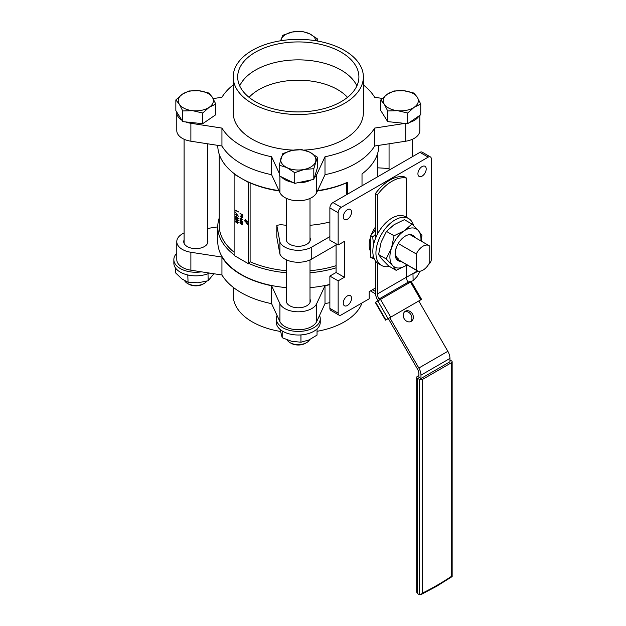 <?xml version="1.0" encoding="UTF-8"?>
<svg xmlns="http://www.w3.org/2000/svg" width="626" height="626" viewBox="0 0 626 626"><rect width="100%" height="100%" fill="white"/><g stroke="black" fill="none" stroke-linecap="round" stroke-linejoin="round"><path stroke-width="0.94" d="M423.035 270.096A11.878 6.855 120 0 0 429.765 262.317L429.765 246.198A11.878 6.855 120 0 0 428.974 245.603A11.878 6.855 120 0 0 416.306 253.968L416.306 270.088A11.878 6.855 120 0 0 417.096 270.682A11.878 6.855 120 0 0 423.035 270.096M373.542 244.891L372.713 236.964L375.42 234.382M374.215 258.741L372.713 258.483L373.19 255.33M375.42 227.066A21.957 12.676 120 0 0 371.148 235.18M370.67 236.558A21.957 12.676 120 0 0 370.67 251.746M310.003 237.614A12.082 6.972 180 0 1 310.371 239.312A12.082 6.972 180 0 1 302.914 245.76A12.082 6.972 180 0 1 289.752 244.242A12.082 6.972 180 0 1 286.215 239.312A12.082 6.972 180 0 1 286.583 237.614M362.016 302.937A65.073 37.568 180 0 1 344.308 321.889A65.073 37.568 180 0 1 317.038 331.303M184.099 239.946A12.082 6.972 0 0 0 183.731 241.652A12.082 6.972 0 0 0 187.268 246.581A12.082 6.972 0 0 0 200.437 248.092A12.082 6.972 0 0 0 207.887 241.652A12.082 6.972 0 0 0 207.527 239.946M286.583 299.111A12.082 6.972 0 0 0 286.215 300.816A12.082 6.972 0 0 0 289.752 305.746A12.082 6.972 0 0 0 302.914 307.256A12.082 6.972 0 0 0 310.371 300.816A12.082 6.972 0 0 0 310.003 299.111M184.099 232.989A19.03 10.986 0 0 0 176.782 241.652L176.782 259.579A19.03 10.986 0 0 0 182.354 267.349A19.03 10.986 0 0 0 190.883 270.197L221.94 274.994A80.887 46.7 0 0 0 241.096 292.6A80.887 46.7 0 0 0 271.59 303.657L271.59 285.73L279.908 303.657A19.03 10.986 0 0 0 284.838 308.587A19.03 10.986 0 0 0 316.678 303.657L324.996 285.73A80.887 46.7 0 0 0 329.871 284.642M176.782 241.652A19.03 10.986 0 0 0 182.354 249.422A19.03 10.986 0 0 0 190.883 252.262L221.94 257.067A80.887 46.7 0 0 0 241.096 274.673A80.887 46.7 0 0 0 271.59 285.73M221.94 274.994L221.94 257.067M271.59 303.657L279.908 321.592A19.03 10.986 0 0 0 284.838 326.514A19.03 10.986 0 0 0 316.678 321.592L324.996 303.657L324.996 285.73M249.078 97.351A55.636 32.122 180 0 1 258.953 89.612A55.636 32.122 180 0 1 337.633 89.612A55.636 32.122 180 0 1 347.508 97.351M239.703 85.895A60.612 34.993 180 0 1 255.431 70.112A60.612 34.993 180 0 1 314.056 61.066A60.612 34.993 180 0 1 356.883 85.895M255.431 52.185A60.612 34.993 180 0 1 321.49 44.595A60.612 34.993 180 0 1 358.901 76.928A60.612 34.993 180 0 1 341.154 101.67A60.612 34.993 180 0 1 275.096 109.26A60.612 34.993 180 0 1 237.684 76.928A60.612 34.993 180 0 1 255.431 52.185M344.308 103.493A65.073 37.568 180 0 1 273.39 111.639A65.073 37.568 180 0 1 233.216 76.928A65.073 37.568 180 0 1 252.278 50.362A65.073 37.568 180 0 1 323.196 42.216A65.073 37.568 180 0 1 363.37 76.928A65.073 37.568 180 0 1 344.308 103.493M233.216 76.928L233.216 112.672A65.073 37.568 0 0 0 293.414 150.13M304.025 150.091A65.073 37.568 0 0 0 344.308 139.238A65.073 37.568 0 0 0 363.37 112.672L363.37 76.928M329.871 284.415A80.519 46.488 180 0 1 310.003 287.639M286.583 287.639A80.519 46.488 180 0 1 241.354 274.524A80.519 46.488 180 0 1 217.77 241.652L217.77 226.768A80.519 46.488 0 0 0 234.108 254.837M248.6 182.542L234.108 174.169L234.108 255.455L248.6 263.82L248.6 182.542L249.07 182.268A80.519 46.488 180 0 1 241.354 178.355A80.519 46.488 180 0 1 234.57 173.903A80.519 46.488 0 0 1 217.77 145.482L217.77 145.373M248.6 263.82L250.11 261.754L250.11 182.862L249.07 182.268A80.519 46.488 0 0 0 278.985 190.617M317.601 190.617A80.519 46.488 0 0 0 347.524 182.268L347.524 194.162M362.016 185.797L362.016 173.903A80.519 46.488 0 0 0 378.816 145.482L378.816 145.373M249.07 263.554A80.519 46.488 0 0 0 286.583 272.764M310.003 272.764A80.519 46.488 0 0 0 336.076 267.818M347.399 219.256A5.853 3.38 120 0 0 351.225 214.1A5.853 3.38 120 0 0 350.333 209.405A5.853 3.38 120 0 0 347.399 209.694A5.853 3.38 120 0 0 343.572 214.859A5.853 3.38 120 0 0 344.472 219.546A5.853 3.38 120 0 0 347.399 219.256M422.065 176.149A5.853 3.38 120 0 0 425.891 170.992A5.853 3.38 120 0 0 424.991 166.297A5.853 3.38 120 0 0 422.065 166.586A5.853 3.38 120 0 0 418.238 171.751A5.853 3.38 120 0 0 419.138 176.438A5.853 3.38 120 0 0 422.065 176.149M347.399 305.472A5.853 3.38 120 0 0 351.225 300.316A5.853 3.38 120 0 0 350.333 295.621A5.853 3.38 120 0 0 347.399 295.91A5.853 3.38 120 0 0 343.572 301.067A5.853 3.38 120 0 0 344.472 305.762A5.853 3.38 120 0 0 347.399 305.472M375.42 229.875L370.67 235.783L370.67 257.302L372.713 258.483M370.67 235.783L372.713 236.964M336.076 243.804L336.076 272.49L329.871 276.074L329.871 308.352A4.39 2.535 120 0 0 330.778 310.363L339.057 315.144A4.39 2.535 120 0 0 341.256 314.925L369.207 298.79L369.207 291.614L375.42 288.03M428.583 264.477A4.39 2.535 120 0 0 431.322 259.344L431.322 158.926A4.39 2.535 120 0 0 430.406 156.923L422.127 152.134A4.39 2.535 120 0 0 419.929 152.353L332.969 202.558A4.39 2.535 120 0 0 329.871 207.942L329.871 240.212L338.15 244.993L344.363 241.409L344.363 277.271L338.15 280.855L338.15 313.133A4.39 2.535 120 0 0 339.057 315.144M430.406 156.923A4.39 2.535 120 0 0 428.215 157.134L341.256 207.339A4.39 2.535 120 0 0 338.15 212.723L338.15 244.993M406.477 277.271L417.519 270.894M329.871 276.074L338.15 280.855M336.076 272.49L344.363 277.271M219.233 217.942A80.519 46.488 0 0 0 217.77 226.768M329.871 236.628L311.748 247.082A19.03 10.986 180 0 1 279.908 242.16L276.817 225.344L280.784 224.656A79.056 45.643 0 0 0 286.583 225.29M310.003 225.29A79.056 45.643 0 0 0 329.871 221.995M346.475 194.764L346.475 182.862L347.524 182.268M250.11 182.862A79.056 45.643 0 0 0 279.141 190.961M317.445 190.961A79.056 45.643 0 0 0 346.475 182.862M250.11 261.754A79.056 45.643 0 0 0 286.583 270.714M310.003 270.714A79.056 45.643 0 0 0 336.076 265.667M389.059 168.511L377.353 167.791M311.748 247.082L311.748 259.039L336.076 244.993M311.748 259.039A19.03 10.986 180 0 1 279.908 254.109L276.817 237.301L276.817 225.344M237.066 222.512L236.338 222.7L237.066 222.512M235.368 221.181L236.323 220.54L235.47 221.119L236.323 220.54L237.066 221.596L237.653 221.471L238.35 222.801L237.536 223.349L236.964 222.566L236.237 222.762L235.368 221.181L236.213 220.602L236.964 221.659L237.544 221.534L238.248 222.864L237.536 223.349M235.658 218.192L235.368 218.732L236.808 218.505L238.248 220.399L238.06 220.9M235.47 218.677L236.91 218.451L238.35 220.336L238.115 220.868M236.072 213.216L238.35 216.197L235.439 214.64L236.072 214.718L236.072 213.216L238.248 216.26M235.439 214.35L236.072 214.601M240.634 219.303L242.919 222.285L240.008 220.72L240.634 220.798L240.634 219.303L242.818 222.34M240.008 220.438L240.634 220.681M246.644 222.934L247.481 223.662L246.644 222.934M246.644 223.787L247.481 224.515L246.644 223.787M244.5 220.399L245.306 219.804L244.782 220.563L245.361 221.706L245.94 221.064L246.667 222.293L247.098 221.909L246.777 220.657L247.481 222.003L246.769 222.52L247.481 222.003L246.667 222.582L246.104 221.886L245.384 222.003L244.5 220.399L244.985 220.086M244.602 220.336L245.408 219.749L244.602 220.336M245.032 220.062L245.462 221.643L246.041 221.001L246.769 222.238L247.2 221.847M240.008 213.38L242.849 214.898L242.81 216.22L242.012 216.486L241.268 214.397L240.008 213.38L242.747 214.961L242.7 216.275L242.012 216.486M240.11 215.915L242.849 217.496L240.587 218.458L242.849 219.929L240.008 218.411L242.137 217.488L240.11 215.915M240.713 218.411L242.849 219.648M240.22 221.839L239.938 222.386L241.37 222.16L242.818 224.045L242.622 224.546M240.04 222.324L241.48 222.097L242.919 223.991L242.677 224.523M235.439 210.219L237.896 211.635L238.005 211.087L238.177 212.081L235.439 210.219L237.896 211.518M235.736 211.971L235.634 212.558L235.736 211.971M236.072 215.649L238.35 218.63L235.439 217.073L236.072 217.152L236.072 215.649L238.248 218.693M235.439 216.784L236.072 217.034M219.233 154.309L219.233 225.571A79.056 45.643 0 0 0 234.108 252.223M234.108 174.169L234.57 173.903M245.462 221.643L246.041 221.001M246.675 220.72L247.38 222.066L246.667 222.582M246.534 223.842L247.481 224.225M246.534 222.989L247.481 223.372M242.465 215.086L241.55 214.554L242.012 216.197L242.465 215.086M241.652 214.616L242.012 216.197L242.465 215.665M242.113 216.142L242.567 215.602M240.008 218.341L242.152 217.504M240.008 215.978L242.849 217.496M240.916 220.023L240.916 220.962L242.105 221.651L240.916 220.023M241.026 220.164L241.026 220.9L241.957 221.44M242.919 223.991L241.37 224.304L239.938 222.386M241.378 222.441L240.22 222.559L240.689 223.505L242.536 223.897L241.378 222.441M240.4 222.175L241.48 223.967L242.638 223.834M238.177 211.494L238.177 212.081M235.407 212.167L235.634 212.558M236.354 213.935L236.354 214.882L237.544 215.571L236.354 213.935M236.456 214.076L236.456 214.82L237.395 215.36M236.354 216.369L236.354 217.316L237.544 217.997L236.354 216.369M236.456 216.51L236.456 217.253L237.395 217.793M238.35 220.336L236.808 220.657L235.368 218.732M236.808 218.795L235.65 218.904L236.119 219.859L237.966 220.242L236.808 218.795M235.83 218.529L236.91 220.313L238.076 220.188M237.966 222.684L237.544 221.815L237.09 222.191L237.551 223.075L238.076 222.621M237.544 221.815L237.09 222.191L237.653 223.012M236.964 222.566L236.237 222.762M236.808 222.034L236.205 220.876L235.65 221.346L236.237 222.473L236.91 221.972M236.205 220.876L235.65 221.346L236.338 222.418M237.645 221.753L237.191 222.128M236.307 220.821L235.752 221.283M176.798 112.14A19.03 10.986 0 0 0 176.782 112.672L176.782 130.599A19.03 10.986 0 0 0 190.883 141.21L221.94 146.014A80.887 46.7 0 0 0 271.59 174.677L279.908 192.612A19.03 10.986 0 0 0 298.297 200.758A19.03 10.986 0 0 0 316.678 192.612L324.996 174.677A80.887 46.7 0 0 0 374.645 146.014L405.703 141.21A19.03 10.986 0 0 0 419.803 130.599L419.803 115.372M409.49 122.438A19.03 10.986 0 0 0 418.927 115.974M382.283 98.431L374.645 97.249A80.887 46.7 0 0 0 363.37 84.933M233.216 84.933A80.887 46.7 0 0 0 221.94 97.249L213.13 98.611M176.782 112.672A19.03 10.986 0 0 0 181.783 120.09M185.515 121.913A19.03 10.986 0 0 0 190.883 123.283L221.94 128.087A80.887 46.7 0 0 0 271.59 156.75L279.212 173.183M281.371 176.868A19.03 10.986 0 0 0 292.569 182.315M297.381 182.808A19.03 10.986 0 0 0 311.153 179.936M314.299 177.776A19.03 10.986 0 0 0 316.678 174.677L324.996 156.75A80.887 46.7 0 0 0 374.645 128.087L404.936 123.4M221.94 128.087L221.94 146.014M271.59 156.75L271.59 174.677M324.996 156.75L324.996 174.677M374.645 128.087L374.645 146.014M217.77 226.878L207.527 228.459M324.996 303.657A80.887 46.7 0 0 0 329.871 302.577M280.495 331.459A65.073 37.568 180 0 1 233.216 295.323L233.216 287.318M279.908 242.16L279.908 254.109M416.306 253.968L398.246 243.545A12.81 7.395 -60 0 0 397.017 257.638A12.81 7.395 -60 0 0 398.128 258.554M416.306 270.088L396.907 258.89M418.896 375.53L417.346 376.422A2.199 1.268 0 0 0 416.697 377.321A2.199 1.268 0 0 0 417.346 378.221L419.412 379.411A2.199 1.268 0 0 0 422.519 379.411L422.519 593.049A264.97 152.979 120 0 0 437.011 585.326A264.97 152.979 120 0 0 451.502 576.311L451.502 362.681A2.199 1.268 0 0 0 452.152 361.781A2.199 1.268 0 0 0 451.502 360.889L449.953 359.989M405.374 311.224L405.374 311.224A5.853 4.781 60 0 0 404.161 318.689A5.853 4.781 60 0 0 411.227 321.365L411.227 321.365A5.853 4.781 60 0 0 412.44 313.908A5.853 4.781 60 0 0 405.374 311.224M404.686 311.725A5.853 4.781 -120 0 1 410.977 314.753A5.853 4.781 -120 0 1 410.453 321.709M377.486 194.788L375.42 193.598A36.433 21.034 -60 0 1 389.912 180.077A36.433 21.034 -60 0 1 404.404 176.861L406.47 178.058A36.433 21.034 120 0 0 391.978 181.266A36.433 21.034 120 0 0 377.486 194.788L377.486 234.124M421.212 299.564L420.758 299.823L410.507 282.076L380.491 299.408L390.734 317.155L388.081 318.689L377.838 300.934L375.639 302.201L385.89 319.956L388.081 318.689M410.507 282.076L411.313 281.614A11.714 6.761 0 0 0 411.681 281.176M385.89 319.956L385.538 320.16L375.295 302.405L375.639 302.201M377.838 300.934L380.491 299.408M375.42 260.878L375.42 292.725A10.251 5.916 -120 0 0 377.541 299.87L378.073 300.801M389.787 317.703L388.323 318.548L417.378 368.87A7.316 4.226 60 0 1 418.896 373.972L418.896 377.321L420.969 378.519L449.953 361.781L449.953 358.432A10.251 5.916 60 0 0 447.833 351.296L418.778 300.965L389.787 317.703L418.841 368.025A10.251 5.916 60 0 1 420.969 375.17L420.969 378.519M420.758 299.823L390.734 317.155M385.538 320.16L386.344 319.69M377.486 263.037L377.486 293.923A7.316 4.226 -120 0 0 379.004 299.025L379.544 299.956M406.47 265.275L406.47 277.185A7.316 4.226 -120 0 0 407.988 282.287L408.528 283.218M406.47 178.058L406.47 217.308M375.42 193.598L375.42 238.678M375.42 291.411L372.486 289.721M375.475 293.837L370.42 290.918M451.502 362.681L422.519 379.411M417.346 378.221L417.346 593.503L419.412 594.7L419.412 379.411M417.346 593.503L416.697 592.126L416.697 377.321M422.519 593.049L420.868 594.637L419.412 594.7M319.51 315.481A21.957 12.676 180 0 1 320.254 318.744A21.957 12.676 180 0 1 306.693 330.458A21.957 12.676 180 0 1 282.764 327.711A21.957 12.676 180 0 1 276.332 318.744A21.957 12.676 180 0 1 277.075 315.481M320.254 318.744L320.254 322.335A21.957 12.676 180 0 1 306.693 334.049A21.957 12.676 180 0 1 282.764 331.295A21.957 12.676 180 0 1 276.332 322.335L276.332 318.744M280.112 329.448L282.201 337.75L282.201 330.958M300.394 334.957L300.95 335.223L300.95 342.226L291.575 341.272L282.201 337.75M300.95 342.226L308.994 339.941L317.038 335.09L317.038 328.94M300.95 335.223L301.419 334.879M413.59 225.618A27.082 15.634 120 0 0 408.629 218.552L405.523 216.76A27.082 15.634 120 0 0 394.716 216.745A27.082 15.634 120 0 0 374.857 240.196A27.082 15.634 120 0 0 378.44 263.671L381.547 265.463A27.082 15.634 120 0 0 389.372 266.41M408.629 218.552A27.082 15.634 120 0 0 397.823 218.537A27.082 15.634 120 0 0 377.963 241.988A27.082 15.634 120 0 0 381.547 265.463M414.756 237.395A14.641 8.451 120 0 0 414.029 236.354A14.641 8.451 120 0 0 399.662 241.393A14.641 8.451 120 0 0 396.845 259.61A14.641 8.451 120 0 0 400.922 261.347M396.164 270.33L392.549 265.424A21.957 12.676 120 0 0 406.493 265.26L396.164 270.33L388.582 265.956L382.196 259.446L378.581 254.547L386.164 258.921L392.549 265.424A21.957 12.676 -60 0 1 391.493 248.146A21.957 12.676 -60 0 1 404.38 230.704A21.957 12.676 -60 0 1 418.325 230.54A21.957 12.676 -60 0 1 420.883 240.932M407.049 264.884A21.957 12.676 -60 0 1 406.493 265.26L407.057 264.884M386.164 258.921L391.493 248.146L394.051 235.775L404.38 230.704L411.939 224.038L418.325 230.54L421.94 235.446L421.134 241.073M378.581 254.547L381.14 242.168L386.469 231.393L394.051 235.775M386.469 231.393L394.028 224.726L404.365 219.663L411.939 224.038M407.886 282.107L413.129 280.738L412.972 273.711M420.257 271.16L417.01 276.606L413.129 280.738M175.703 268.257L175.703 272.983L181.876 278.906L188.058 282.271L198.113 282.788L208.168 280.738L213.873 273.75M187.792 274.97L188.058 282.271M208.004 273.711L208.168 280.738M188.058 275.268L188.52 275.127M417.965 271.058A21.957 12.676 180 0 1 416.306 272.13A21.957 12.676 180 0 1 412.072 274.039M201.47 271.833A21.957 12.676 180 0 1 173.848 259.579A21.957 12.676 180 0 1 176.782 253.256M209.514 273.077A21.957 12.676 180 0 1 186.29 274.587A21.957 12.676 180 0 1 173.848 263.163L173.848 259.579M287.123 339.895A11.714 6.761 0 0 0 290.01 342.649L291.153 343.314A10.102 5.83 0 0 0 291.786 343.643A10.102 5.83 0 0 0 305.433 343.314L306.576 342.649A11.714 6.761 0 0 0 309.58 339.675M290.01 342.649A11.714 6.761 0 0 0 290.746 343.04A11.714 6.761 0 0 0 306.576 342.649M313.806 168.715L317.374 157.181L309.612 152.126L301.857 149.637L292.319 150.342L282.78 153.613L279.212 165.147L286.974 167.635L294.729 172.69L304.267 169.419L313.806 168.715L313.806 179.38L294.729 183.363L294.729 172.69M317.374 157.181L317.374 167.854L313.806 179.38M294.729 183.363L279.212 175.82L279.212 165.147M292.319 150.342A17.567 10.141 180 0 1 309.612 152.126A17.567 10.141 180 0 1 315.59 161.665A17.567 10.141 180 0 1 304.267 169.419A17.567 10.141 0 0 1 286.974 167.635A17.567 10.141 180 0 1 280.996 158.096A17.567 10.141 180 0 1 292.319 150.342M413.849 93.039L403.864 90.731L393.879 90.981L387.337 94.182L380.804 99.941L384.254 104.166L387.697 110.951L397.682 110.7L407.675 113.009L414.209 107.249L420.742 104.057L417.299 97.265L413.849 93.039M407.675 113.009L407.675 123.682L420.742 114.73L420.742 104.057M407.675 123.682L387.697 121.624L387.697 110.951M387.697 121.624L380.804 110.606L380.804 99.941M384.254 104.166A17.567 10.141 180 0 1 387.337 94.182A17.567 10.141 180 0 1 403.864 90.731A17.567 10.141 180 0 1 417.299 97.265A17.567 10.141 0 0 1 414.209 107.249A17.567 10.141 180 0 1 397.682 110.7A17.567 10.141 180 0 1 384.254 104.166M317.374 41.011L317.374 38.851L309.612 33.796L301.857 31.3L292.319 32.012L282.78 35.283L280.706 40.753M316.451 40.846L317.374 38.851M280.777 40.745A17.567 10.141 180 0 1 280.996 39.767A17.567 10.141 180 0 1 292.319 32.012A17.567 10.141 0 0 1 309.612 33.796A17.567 10.141 180 0 1 315.809 40.745M184.623 280.698A11.714 6.761 0 0 0 187.534 283.484L188.669 284.141A10.102 5.83 0 0 0 202.957 284.141L204.092 283.484A11.714 6.761 0 0 0 204.765 283.062A11.714 6.761 0 0 0 206.713 281.176M187.534 283.484A11.714 6.761 0 0 0 204.092 283.484M182.737 110.951L192.722 110.7L202.707 113.009L209.248 107.249L215.782 104.057L212.331 97.265L208.888 93.039L198.904 90.731L188.919 90.981L182.377 94.182L175.843 99.941L179.294 104.166L182.737 110.951L182.737 121.624L175.843 110.606L175.843 99.941M215.782 104.057L215.782 114.73L202.707 123.682L182.737 121.624M202.707 123.682L202.707 113.009M212.331 97.265A17.567 10.141 180 0 1 209.248 107.249A17.567 10.141 180 0 1 192.722 110.7A17.567 10.141 180 0 1 179.294 104.166A17.567 10.141 0 0 1 182.377 94.182A17.567 10.141 180 0 1 198.904 90.731A17.567 10.141 180 0 1 212.331 97.265M279.908 321.592L279.908 303.657M338.15 212.723L329.871 207.942M338.15 313.133L329.871 308.352M428.215 157.134L419.929 152.353M341.256 207.339L332.969 202.558M405.703 123.479L405.703 141.21M190.883 123.283L190.883 141.21M279.908 176.156L279.908 192.612M316.678 174.677L316.678 192.612M316.678 321.592L316.678 303.657M190.883 270.197L190.883 252.262M420.969 375.17L449.953 358.432M418.841 368.025L447.833 351.296M379.004 299.025L407.988 282.287M377.486 293.923L406.47 277.185M377.353 176.939L377.353 154.309M428.974 245.603L409.952 234.617M417.096 270.682L396.892 259.023M420.868 594.637L436.557 586.335L452.144 576.585M421.564 299.361L411.313 281.614M452.152 361.781L452.152 576.585M310.003 302.522L310.003 259.931M310.003 241.018L310.003 198.426M286.583 302.522L286.583 259.931M286.583 241.018L286.583 198.426M412.487 156.656L412.487 139.262M389.059 170.178L389.059 143.784M184.099 243.35L184.099 139.262M207.527 243.35L207.527 143.784"/></g></svg>
